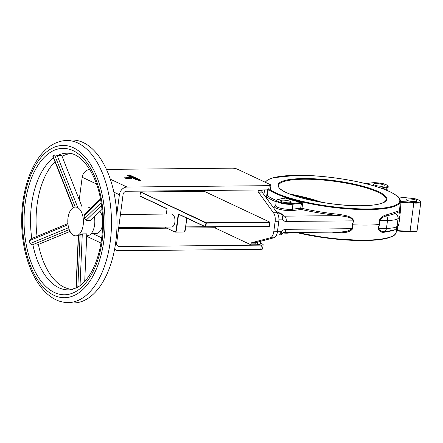 <?xml version="1.0" encoding="UTF-8"?>
<svg xmlns="http://www.w3.org/2000/svg" width="443" height="443" viewBox="0 0 443 443"><rect width="100%" height="100%" fill="white"/><g stroke="black" fill="none" stroke-linecap="round" stroke-linejoin="round"><path stroke-width="0.66" d="M102.638 223.859A12.221 6.623 89.4 0 1 98.219 232.907A12.221 6.623 89.4 0 1 96.264 233.478L91.258 233.522M73.167 207.728A14.392 7.802 -90.6 0 0 67.912 223.682A14.392 7.802 -90.6 0 0 75.747 235.848A14.392 7.802 -90.6 0 0 78.046 235.183A14.392 7.802 -90.6 0 0 83.301 219.23A14.392 7.802 -90.6 0 0 75.465 207.058A14.392 7.802 -90.6 0 0 73.167 207.728M86.717 235.742L87.16 235.737A14.392 7.802 -90.6 0 0 89.458 235.072A14.392 7.802 -90.6 0 0 94.387 216.793M84.718 281.421L86.8 233.838L82.287 233.887L78.522 235.565L79.009 235.776M78.3 235.698L76.002 288.177L78.937 286.427C82.16 284.312 85.239 281.216 88.163 277.141C93.279 269.92 97.144 260.634 99.758 249.276C103.141 233.793 103.546 217.956 100.971 201.77C96.679 173.457 81.401 153.306 68.565 153.25A68.338 37.04 -90.6 0 0 57.778 155.393L54.605 154.961L52.999 155.886L52.883 156.445L73.184 207.717M31.126 238.827L29.454 240.654L29.974 243.622L32.195 244.901L32.915 244.907A68.338 37.04 -90.6 0 0 69.894 289.783L76.301 287.933M57.778 155.393L61.765 155.582L82.055 206.831L81.767 206.997M62.059 156.329A67.901 36.802 89.4 0 1 71.096 153.627M86.678 299.186A81.479 44.162 89.4 0 1 71.672 302.89L66.367 302.503A81.036 43.923 89.4 0 0 81.296 298.82A81.036 43.923 89.4 0 0 110.689 207.197A81.036 43.923 89.4 0 0 64.789 140.603L70.083 140.11A81.479 44.162 89.4 0 1 116.232 207.064A81.479 44.162 89.4 0 1 86.678 299.186M81.534 207.003L82.055 206.831M100.467 198.94L84.331 214.506L84.043 215.702L84.563 218.67L86.064 220.293L90.488 220.553L101.99 209.456M70.027 231.39L36.913 245.057L32.915 244.907M72.419 289.357A67.901 36.802 89.4 0 1 38.391 244.447M37.057 236.318A67.901 36.802 89.4 0 1 54.976 161.728M90.505 208.548A14.392 7.802 -90.6 0 0 86.878 206.947L75.465 207.058M99.991 211.389A12.221 6.623 89.4 0 1 102.588 218.526M391.75 230.781L383.843 232.331C381.152 232.525 379.219 231.213 378.045 228.389L379.335 224.49A69.258 14.708 -172.5 0 1 366.887 225.083A69.258 14.708 -172.5 0 1 352.467 224.751L352.728 228.632C349.422 233.3 342.184 232.747 336.946 232.691A68.759 14.608 -172.5 0 1 331.829 232.132M268.115 189.87L267.207 195.535L266.752 195.335M284.146 198.043L285.381 197.362A0.543 0.354 -71.6 0 1 284.943 197.894L284.849 197.927A0.543 0.465 -103.6 0 0 284.65 197.921L284.461 198.226M285.381 197.362A68.432 14.536 7.5 0 0 301.617 201.892L302.796 203.204L301.943 208.31L300.664 208.155A1.085 0.825 -97.3 0 0 301.345 209.461L292.956 210.536A10.593 2.248 -172.5 0 1 279.068 209.196A10.593 2.248 -172.5 0 1 275.657 205.834M339.355 214.384C344.449 215.442 351.736 215.841 353.758 220.852L352.229 224.745L353.547 220.791C350.994 216.538 344.277 216.555 339.344 215.625A69.844 14.835 -172.5 0 1 301.345 209.461A1.085 0.437 -77.1 0 0 301.943 208.31A68.759 14.608 7.5 0 0 339.355 214.384L339.344 215.625L284.506 216.162A4.347 2.353 -90.6 0 1 286.239 221.445A7.06 5.742 -64.8 0 1 282.064 219.124L283.382 215.603L281.814 214.002A2.713 2.209 -64.8 0 0 281.006 213.831L276.321 211.627M399.503 211.638L394.885 213.725L386.645 215.968C383.882 216.378 381.417 217.901 379.263 220.542L379.54 224.479L379.07 220.603C381.041 217.435 383.4 215.542 386.135 214.921L394.148 212.54C397.952 210.979 399.736 210.608 399.492 211.416M399.564 211.333L400.3 211.239L400.095 213.919M398.124 225.974L397.266 230.581L396.862 230.964L396.452 230.731L397.266 230.581L410.057 231.467L413.801 203.049L400.201 202.257L400.738 201.493L401.009 202.163L400.3 211.239A1.085 0.293 174 0 0 399.996 211.305A1.085 0.293 174 0 0 399.608 211.455M283.681 232.603L281.898 233.799L281.128 231.744A7.06 5.742 -64.8 0 1 285.929 229.336A4.347 2.353 -90.6 0 1 283.681 232.603L340.34 232.049L346.858 231.429L352.512 228.682L352.229 224.745M278.924 219.152L282.064 219.124C282.662 216.511 282.307 214.744 281.006 213.831L277.794 213.858M281.898 233.799C281.549 234.508 280.762 234.912 279.533 235.006L281.128 231.744L277.412 231.783M267.284 189.598L268.159 190.484L267.046 190.219M276.404 200.491A68.759 14.608 7.5 0 1 267.207 195.535A1.085 0.991 -53.3 0 1 266.62 196.349M284.312 198.331L284.151 198.004L284.943 197.894A68.975 14.652 -172.5 0 0 301.306 202.462L301.157 202.479A0.543 0.415 82.7 0 1 301.5 203.132L292.928 204.229A9.508 2.021 -172.5 0 1 290.763 204.361A9.508 2.021 -172.5 0 1 281.072 203.187A9.508 2.021 -172.5 0 1 276.327 200.768L275.668 205.762A9.508 2.021 7.5 0 0 281.715 208.481A9.508 2.021 7.5 0 0 292.275 209.229L292.928 204.229A0.543 0.415 82.7 0 0 292.59 203.575L301.157 202.479M282.961 200.136A5.432 1.152 -172.5 0 1 288.498 200.806A5.432 1.152 -172.5 0 1 291.206 202.191A5.432 1.152 -172.5 0 1 288.681 202.828A5.432 1.152 -172.5 0 1 283.149 202.152A5.432 1.152 -172.5 0 1 280.436 200.773A5.432 1.152 -172.5 0 1 282.961 200.136M301.617 201.892L301.306 202.462L302.796 203.204L301.5 203.132L300.664 208.155L292.275 209.229A1.085 0.825 -97.3 0 0 292.956 210.536M337.068 232.082L336.946 232.691M353.758 220.852L286.239 221.445M285.929 229.336L352.512 228.682A1.085 0.36 175.6 0 1 352.728 228.632M379.54 224.479L378.222 228.433C379.717 230.753 381.838 231.8 384.59 231.562L385.875 231.584C390.964 231.329 394.215 230.482 395.621 229.031A4.347 4.17 49.6 0 0 397.017 226.451L398.058 218.554A23.9 5.078 -172.5 0 1 387.503 220.459L379.263 220.542A1.085 0.36 -4.4 0 0 379.07 220.603M378.045 228.389L386.462 228.355L387.503 220.459A4.347 2.353 -90.6 0 0 386.645 215.968A1.085 0.825 67.2 0 1 386.135 214.921M397.127 230.98L409.886 231.877C414.476 232.21 416.885 231.733 417.107 230.438A9.508 2.021 7.5 0 1 410.057 231.467L409.886 231.877L397.094 230.991L396.319 231.285M396.862 230.964L396.452 230.731M375.996 183.574A5.432 1.152 -172.5 0 1 381.534 184.244A5.432 1.152 -172.5 0 1 384.247 185.623A5.432 1.152 -172.5 0 1 381.722 186.259A5.432 1.152 -172.5 0 1 376.185 185.589A5.432 1.152 -172.5 0 1 373.477 184.205A5.432 1.152 -172.5 0 1 375.996 183.574M408.634 198.913A5.432 1.152 -172.5 0 1 414.166 199.583A5.432 1.152 -172.5 0 1 416.88 200.961A5.432 1.152 -172.5 0 1 414.355 201.598A5.432 1.152 -172.5 0 1 408.823 200.928A5.432 1.152 -172.5 0 1 406.109 199.544A5.432 1.152 -172.5 0 1 408.634 198.913M400.284 201.116A0.543 0.532 174.8 0 0 400.738 201.493A68.975 14.652 -172.5 0 0 399.83 199.261M199.272 190.54L199.162 191.382M215.586 226.882A1.628 0.88 89.4 0 1 215.564 227.237L215.448 228.134L250.932 244.813L251.048 243.916A1.628 0.88 89.4 0 1 251.768 242.703L270.152 237.83A8.146 4.413 -90.6 0 0 273.763 231.783L275.147 221.284A8.146 4.413 -90.6 0 0 273.458 212.745L258.424 192.162A1.628 0.88 89.4 0 1 258.086 190.457L258.153 189.969M269.87 222.142L204.334 191.337L140.658 191.957L206.189 222.763L269.87 222.142L269.35 226.362L205.713 226.971M260.705 241.269L260.351 243.988A6.518 1.384 -172.5 0 1 257.322 244.752L250.932 244.813M255.312 242.714L255.157 243.877L255.14 242.836A1.628 0.88 89.4 0 1 255.423 242.67L273.807 237.797A8.146 4.413 -90.6 0 0 277.418 231.75L278.802 221.245A8.146 4.413 -90.6 0 0 277.108 212.706L262.079 192.129A1.628 0.88 89.4 0 1 261.868 191.73L261.83 191.315M261.868 191.73L262.195 190.412L258.086 190.457M116.808 214.334L119.388 194.737A7.874 6.407 -64.8 0 1 127.014 187.04L269.206 185.656A3.804 0.808 7.5 0 0 270.972 185.213L270.418 189.421A3.804 0.808 -172.5 0 1 268.652 189.864L126.46 191.254A3.533 2.868 115.2 0 0 123.043 194.704L116.67 243.118A3.533 2.868 115.2 0 0 118.131 246.286A3.533 2.868 115.2 0 0 119.184 246.507L261.376 245.123A3.804 0.808 7.5 0 0 263.142 244.68A3.804 0.808 7.5 0 0 262.566 244.148L260.456 243.157M118.569 228.666L166.59 228.2M185.567 228.012L215.497 227.724M263.142 244.68L262.588 248.888A3.804 0.808 -172.5 0 1 260.822 249.331L118.63 250.721A7.874 6.407 -64.8 0 1 116.287 250.217A7.874 6.407 -64.8 0 1 114.626 248.988M79.231 199.704L82.188 177.25A7.874 6.407 -64.8 0 1 89.785 169.558M132.684 176.823L132.728 176.524L129.849 175.793L128.991 176.015L131.87 176.746L132.728 176.524M128.991 176.015L130.585 176.907M132.684 177.826L135.613 177.798L132.684 177.826L134.716 179.061L135.403 179.055M135.547 179.454L139.29 179.526L137.684 179.315L138.36 179.088L137.767 178.811L137.142 179.088C135.851 178.828 135.331 178.861 135.58 179.188L136.322 179.819L137.147 179.808M124.821 177.388L124.788 177.654A3.478 0.736 7.5 0 0 125.314 178.136A3.478 0.736 7.5 0 0 128.359 178.867A3.478 0.736 7.5 0 0 128.758 178.59L128.791 178.324A3.478 0.736 7.5 0 0 125.219 177.111A3.478 0.736 7.5 0 0 124.821 177.388A3.478 0.736 7.5 0 0 125.347 177.87A3.478 0.736 7.5 0 0 128.392 178.601L128.359 178.867M125.829 177.012A4.336 0.919 7.5 0 1 129.644 178.435A4.336 0.919 7.5 0 1 129.4 178.69L129.367 178.95A3.478 0.736 7.5 0 0 131.682 178.562L131.715 178.296A3.478 0.736 7.5 0 0 129.633 177.333A3.478 0.736 7.5 0 0 125.829 177.012L125.806 177.189M129.583 178.562A4.336 0.919 7.5 0 0 128.182 177.804M106.47 169.392L231.999 168.168A3.804 0.808 7.5 0 1 237.199 169.082L270.396 184.681A3.804 0.808 7.5 0 1 270.972 185.213M137.136 179.841L139.982 180.838L140.88 180.356L137.994 179.625L137.136 179.841L140.016 180.572L140.88 180.356M136.981 179.038L137.258 179.038M130.591 176.846L132.861 177.05L131.948 177.482L132.424 177.704L135.353 177.676L133.083 177.471L134.002 177.039L133.52 176.818L130.591 176.846L131.034 177.333L132.291 177.322M133.62 177.466L134.002 177.039M131.948 177.482L132.667 177.964M127.905 175.583L131.549 175.888L129.605 175.428L130.176 175.24L129.6 174.968L128.708 175.306L126.753 175.04L128.376 175.445L127.872 175.843L128.464 176.12L129.29 175.843M126.753 175.04L127.894 175.649M118.718 227.552L171.53 227.037A6.518 3.533 -90.6 0 0 174.896 222.131A6.518 3.533 -90.6 0 0 171.402 214.002L120.435 214.501M140.409 192.162L139.91 195.911L167.094 208.686L166.391 214.052M205.491 226.905L178.258 213.93L205.441 226.711L205.929 223.028L140.542 191.996M165.361 227.098A2.442 1.323 -90.6 0 0 165.959 227.713L175.112 232.093A2.713 1.473 89.4 0 0 176.513 230.05L178.59 214.279L178.258 213.93L176.142 229.983L185.191 229.967L186.747 218.117M129.4 178.69A3.478 0.736 7.5 0 0 131.715 178.296M128.392 178.601A3.478 0.736 7.5 0 0 128.791 178.324M139.512 180.334C140.138 180.168 139.794 180.008 138.487 179.852C137.867 180.024 138.205 180.185 139.512 180.334L139.96 180.223M138.487 179.852L138.039 179.969M139.479 180.6C140.104 180.428 139.761 180.268 138.454 180.118L138.249 180.129M137.053 179.254L136.267 179.199L137.042 179.321M134.755 178.8L137.684 178.773L136.123 178.175L134.146 178.219L133.858 178.335L134.716 179.061M135.42 178.562L134.689 178.451L135.42 178.562M135.791 178.463L136.621 178.551L135.791 178.463M131.366 176.508C131.992 176.336 131.649 176.176 130.342 176.026C129.716 176.198 130.059 176.358 131.366 176.508L131.815 176.392M130.342 176.026L129.893 176.137M131.333 176.768C131.953 176.602 131.615 176.441 130.308 176.286L130.104 176.297M50.829 148.937A76.163 41.277 -90.6 0 0 24.526 244.464A76.163 41.277 -90.6 0 0 76.645 294.207A76.163 41.277 -90.6 0 0 102.953 198.674A76.163 41.277 -90.6 0 0 50.829 148.937M76.146 291.4A73.217 39.682 89.4 0 1 26.043 243.578A73.217 39.682 89.4 0 1 51.327 151.739A73.217 39.682 89.4 0 1 101.436 199.56A73.217 39.682 89.4 0 1 76.146 291.4M53.492 157.985A68.338 37.04 -90.6 0 0 31.796 238.495M68.034 224.728L29.454 240.654M78.522 235.565L76.224 288.144M77.564 207.042L57.086 155.305M75.232 207.069L54.605 154.961M73.46 207.568L52.999 155.886M86.064 220.293L101.513 205.391M84.563 218.67L101.12 202.7M84.043 215.702L100.611 199.715M82.287 233.887L80.028 285.669M80.128 234.64L77.83 287.219M69.235 229.612L32.195 244.901M68.615 227.674L29.974 243.622M297.812 232.464A68.432 14.536 7.5 0 0 364.439 240.167A68.432 14.536 7.5 0 0 396.208 232.315L397.1 227.525M364.085 240.532A67.89 14.42 -172.5 0 1 296.267 232.481M265.124 182.206L267.932 179.758L273.375 177.704L296.638 175.317C325.04 174.852 366.571 181.724 386.434 190.191C397.869 195.058 400.627 198.763 400.273 201.41A68.432 14.536 -172.5 0 1 368.465 209.589A68.432 14.536 -172.5 0 1 268.94 189.859M270.003 189.72A67.89 14.42 7.5 0 0 368.244 208.958A67.89 14.42 7.5 0 0 389.53 191.592A67.89 14.42 7.5 0 0 296.716 175.334A67.89 14.42 7.5 0 0 265.446 182.355M399.913 216.278L399.874 216.566M361.383 205.729A54.86 11.651 -172.5 0 1 286.377 192.594A54.86 11.651 -172.5 0 1 303.577 178.562A54.86 11.651 -172.5 0 1 378.582 191.697A54.86 11.651 -172.5 0 1 361.383 205.729M303.793 179.221A54.317 11.54 7.5 0 0 278.558 185.584C276.393 193.99 327.886 206.554 361.311 205.713C376.434 205.508 384.751 203.52 386.263 199.76A54.317 11.54 7.5 0 0 359.151 185.933A54.317 11.54 7.5 0 0 303.793 179.221M283.503 232.619A9.508 2.021 7.5 0 0 287.02 232.78A9.508 2.021 7.5 0 0 289.19 232.647A0.543 0.415 82.7 0 1 288.709 233.046A8.965 1.905 -172.5 0 1 286.815 233.168M286.665 233.168A8.965 1.905 -172.5 0 1 282.739 232.963M290.01 232.542L289.201 232.547M420.85 202.025A9.508 2.021 -172.5 0 1 413.801 203.049L413.734 202.396A8.965 1.905 7.5 0 0 420.257 201.039A8.965 1.905 7.5 0 0 410.783 198.254L398.019 196.869L410.761 198.248C416.088 198.575 419.443 199.837 420.85 202.025L417.107 230.438M387.686 190.723L388.218 186.686A9.508 2.021 -172.5 0 1 386.922 187.494L382.326 188.607M386.562 190.246L386.922 187.494A0.543 0.465 76.4 0 0 386.529 186.852A8.965 1.905 7.5 0 0 384.009 184A8.965 1.905 7.5 0 0 372.092 182.821L365.652 183.646M276.188 201.842A69.844 14.835 -172.5 0 1 266.559 196.842M283.404 215.641L284.506 216.162A2.713 2.209 115.2 0 1 283.697 215.985L283.382 215.603M284.849 197.927L278.154 199.544A8.965 1.905 7.5 0 0 279.627 202.08A8.965 1.905 7.5 0 0 290.542 203.697A8.965 1.905 7.5 0 0 292.59 203.575M399.896 212.457L400.284 212.468M383.843 232.331A1.085 0.897 95.9 0 1 384.59 231.562A4.347 2.353 89.4 0 0 386.462 228.355A23.9 5.078 7.5 0 0 397.017 226.451A85.826 18.229 7.5 0 0 398.993 223.239L400.035 215.342A85.826 18.229 -172.5 0 1 398.058 218.554A4.347 4.17 -130.4 0 0 394.885 213.725A1.085 0.991 72.4 0 1 394.148 212.54M381.091 188.17L386.529 186.852M400.943 201.504L413.734 202.396M278.154 199.544A0.543 0.465 -103.6 0 0 277.96 199.544L284.65 197.921M321.718 202.296A73.062 15.516 7.5 0 0 289.811 194.045M167.033 208.825L140.021 196.155L167.028 208.847M186.819 218.15L185.312 229.934L183.784 232.01A2.713 1.473 -90.6 0 0 185.191 229.967L186.863 218.166M185.263 229.956A2.442 1.323 89.4 0 1 184.792 231.246M257.322 244.752L257.671 242.072M255.157 243.877L251.048 243.916M262.195 190.412L261.99 191.991M263.917 194.649L264.543 189.909M262.079 192.129L258.424 192.162M277.108 212.706L273.458 212.745M278.802 221.245L275.147 221.284M277.418 231.75L273.763 231.783M273.807 237.797L270.152 237.83M255.423 242.67L251.768 242.703M117.29 245.616L119.184 246.507M92.504 233.511L101.724 237.847M82.188 177.25L96.491 183.972M113.862 192.14L119.388 194.737M110.324 179.199L127.014 187.04M260.822 249.331L261.376 245.123M268.652 189.864L269.206 185.656M269.975 222.469L206.3 223.095L205.812 226.777L269.494 226.157M174.592 231.938L174.736 232.01A2.713 1.473 89.4 0 0 175.112 232.093L183.784 232.01M204.301 191.332L140.619 191.952L139.922 195.845M174.542 231.744A2.442 1.323 -90.6 0 0 176.142 229.983M206.189 222.763L205.929 223.028L206.3 223.095L206.189 222.763M165.959 227.713L165.283 227.098M205.812 226.777L205.441 226.711L205.812 226.777M178.501 214.24L205.674 226.982L269.35 226.362M75.747 235.848L78.295 235.826M64.789 140.603C60.503 141.018 56.399 142.375 52.473 144.673C33.33 155.548 21.148 188.214 21.685 222.248C21.845 263.225 40.8 300.98 66.367 302.503M67.906 223.588L30.689 238.949M396.208 232.315C395.056 234.541 395.771 235.515 387.426 238.162C381.716 239.646 373.964 240.444 364.163 240.549L330.472 238.533L296.206 232.481M400.273 201.41L399.525 211.112M282.723 232.974L286.737 233.184L293.122 232.509M276.089 211.311L281.814 214.002M276.51 235.039L279.533 235.006M398.993 223.239C398.6 225.581 397.476 227.514 395.621 229.031M400.035 215.342L399.525 211.095M385.875 231.584C389.22 231.113 391.363 230.598 392.304 230.05M388.218 186.686C387.188 183.23 376.799 182.522 371.954 182.809L365.575 183.624M277.96 199.544C276.753 199.959 276.205 200.369 276.327 200.768M289.777 194.034L321.79 202.307M185.717 226.899L205.037 226.711M266.398 198.043L267.472 189.875M86.69 236.307L100.976 243.024M114.549 249.398L116.287 250.217M166.346 214.052L167.039 208.797"/></g></svg>
